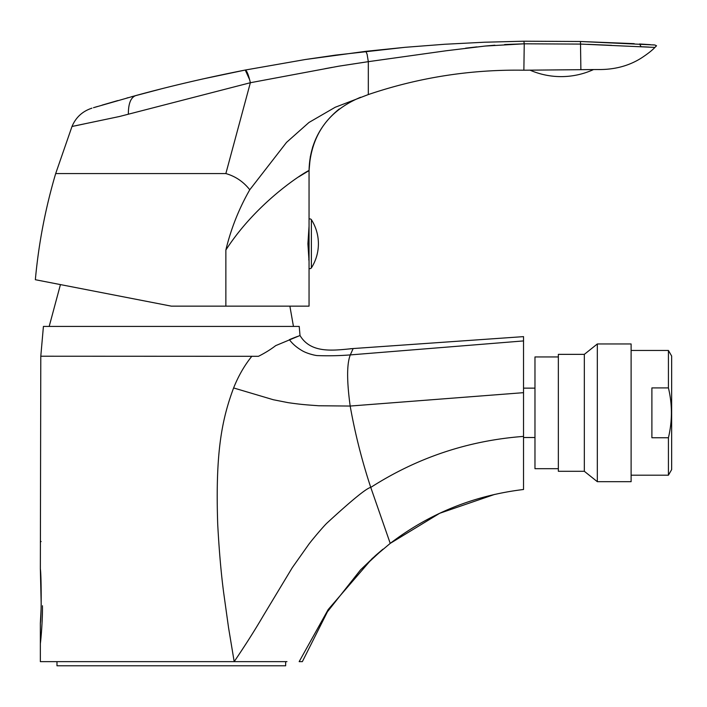 <?xml version="1.0" encoding="UTF-8"?>
<svg xmlns="http://www.w3.org/2000/svg" width="707" height="707" viewBox="0 0 707 707"><rect width="100%" height="100%" fill="white"/><g stroke="black" fill="none" stroke-linecap="round" stroke-linejoin="round"><path stroke-width="1.06" d="M40.794 356.222L258.47 356.301C264.966 353.023 270.71 349.461 275.703 345.626L300.015 335.507L299.22 326.422L43.419 326.422L40.794 356.222L40.352 568.764L41.209 604.688M41.112 541.509L40.352 542.039M40.812 639.455L40.352 643.52C40.679 641.983 42.72 620.79 42.455 605.749M41.103 608.842L40.352 623.132L40.352 661.637L286.971 661.637M251.878 356.222C244.498 365.36 238.409 375.938 233.61 387.949C221.618 420.117 215.326 453.178 217.712 524.294C219.135 550.78 221.141 573.775 223.748 593.297L228.529 627.56L234.185 661.637C244.233 646.834 253.884 631.837 263.499 615.417L292.3 567.641L308.544 544.655C310.78 541.482 322.71 527.166 326.89 523.145C352.104 499.946 366.73 488.042 370.76 487.415C417.395 457.57 468.317 440.558 523.534 436.396L523.534 340.924L350.31 354.905C346.784 363.734 346.739 380.781 350.177 406.048C355.038 433.426 361.896 460.549 370.76 487.415L390.229 543.383L372.085 558.627L328.189 609.549L299.158 661.637L302.357 661.637L327.429 611.767L360.57 569.851L375.824 555.26M523.534 340.65L523.534 336.629L353.147 348.551C334.19 350.318 311.089 354.083 300.015 335.507L299.202 335.816M297.47 336.452L294.315 337.646M294.015 337.769L290.038 339.369M233.61 387.949L273.362 399.747L288.12 402.654C301.65 404.607 306.714 404.872 318.839 405.765L350.177 406.048L523.534 392.668L523.534 436.431M246.239 643.441L240.442 652.314M252.841 661.637L234.185 661.637M40.352 623.132C41.536 616.99 41.404 575.798 40.352 568.764M350.151 348.754L353.147 348.551L350.31 354.905C339.183 355.78 328.03 356.001 316.86 355.568C313.51 355.091 306.096 353.27 301.306 350.177C296.277 347.155 292.3 343.646 289.375 339.643M523.534 349.161L523.534 375.32M523.534 467.027L523.534 473.796M523.534 480.901L523.534 485.382M494.714 494.387L439.692 513.282L390.229 543.383C429.529 513.45 473.955 495.492 523.534 489.491L523.534 436.396M593.509 69.569A77.956 77.956 0 0 1 530.02 70.152L580.88 69.684L530.02 70.152M309.047 261.457L307.907 243.782L309.047 226.116L309.047 170.608C310.355 168.902 259.239 198.375 225.86 250.022L225.86 306.149L309.047 306.149L309.047 170.608C309.613 145.412 319.679 124.865 339.263 108.975M308.791 259.363L308.879 260.105M298.646 176.891L309.047 170.608L310.338 156.477M55.685 173.56L225.86 173.56L250.366 82.728L119.395 116.522L71.999 126.473L55.685 173.56C45.407 208.3 38.629 243.685 35.35 279.716L171.324 306.149L225.86 306.149M221.742 306.149L199.445 306.149M654.258 44.948L652.649 44.833M650.599 44.691L639.632 43.984M634.214 43.666L580.474 41.492L523.887 41.209L484.383 42.226L444.73 44.258L405.146 47.307L365.846 51.328L305.283 59.521L245.258 70.037L202.184 79.087M160.745 89.011L131.281 96.797M128.108 97.672L126.853 98.026M117.83 100.562L102.047 105.14M97.451 106.501L94.455 107.411M93.474 107.703L135.877 95.542C169.998 86.21 206.462 77.708 245.258 70.037L305.283 59.521L335.551 55.119L405.146 47.307L444.73 44.258L484.383 42.226L523.887 41.209L580.474 41.492L654.85 44.992L656.538 45.778L654.921 47.413L656.538 45.778M91.919 108.171C82.48 111.264 75.835 117.371 71.999 126.473L72.839 126.332M75.313 125.828L84.442 123.875M465.568 48.191L476.836 46.892M485.32 46.026L494.909 45.195M504.639 44.532L524.241 43.807L523.869 70.214L597.38 69.525C614.083 69.843 628.726 66.016 641.311 58.062C647.532 53.988 652.066 50.444 654.921 47.413L580.88 44.09L524.241 43.807L485.002 46.061L445.958 50.789L368.32 61.668L368.32 94.561C418.783 77.478 470.632 69.366 523.869 70.214M324.831 68.738L332.21 67.368M338.927 66.158L368.32 61.659M587.729 44.32L611.59 45.345M641.284 46.724L648.991 47.086M35.35 279.716L60.44 284.594L49.19 326.422M225.86 173.56C235.484 176.335 243.455 181.734 249.765 189.768L286.538 142.381L308.977 122.461L335.18 107.278L368.32 94.561M580.474 41.492L580.88 69.684M365.846 51.328L367.11 54.306L368.32 61.668L338.706 66.202L250.366 82.728C248.484 74.686 246.778 70.453 245.258 70.037L249.668 79.767M225.86 250.022C230.959 228.785 238.931 208.698 249.765 189.768M171.324 306.149L90.399 290.418M360.588 97.266C328.013 110.893 310.833 135.346 309.047 170.608M311.38 267.9A44.93 44.93 0 0 0 311.38 219.665L311.38 267.9A1.891 1.891 0 0 1 309.047 268.474L309.047 306.149L309.047 268.474M311.38 219.665A1.891 1.891 0 0 0 309.047 219.099M631.112 350.46L668.424 350.46L671.65 356.045L671.65 469.607L668.424 475.192L668.424 437.757L651.898 437.757L651.898 387.904L668.424 387.904C672.392 404.422 672.392 421.045 668.424 437.757M668.424 350.46L668.424 387.904M631.112 475.192L668.424 475.192M558.353 356.955L534.969 356.955L534.969 468.697L558.353 468.697M584.336 471.295L584.336 354.357L558.353 354.357L558.353 471.295L584.336 471.295L597.327 481.688L631.112 481.688L631.112 343.964L597.327 343.964L597.327 481.688M285.655 661.637L285.655 665.791L56.984 665.791L56.984 661.637M309.586 353.862L313.793 355.011M372.085 558.627L390.229 543.383L372.085 558.627L328.189 609.549L299.158 661.637M128.356 114.225C128.32 103.567 130.822 97.345 135.877 95.542M523.887 41.209L524.241 43.807M639.588 43.984L641.072 46.715M382.823 549.286L382.213 549.781M376.301 554.845L382.938 549.189L360.57 569.851M312.432 147.887L312.918 146.331M293.449 326.422L289.879 306.149M584.336 354.357L597.327 343.964M523.534 437.518L534.969 437.518M523.534 388.143L534.969 388.143"/></g></svg>
